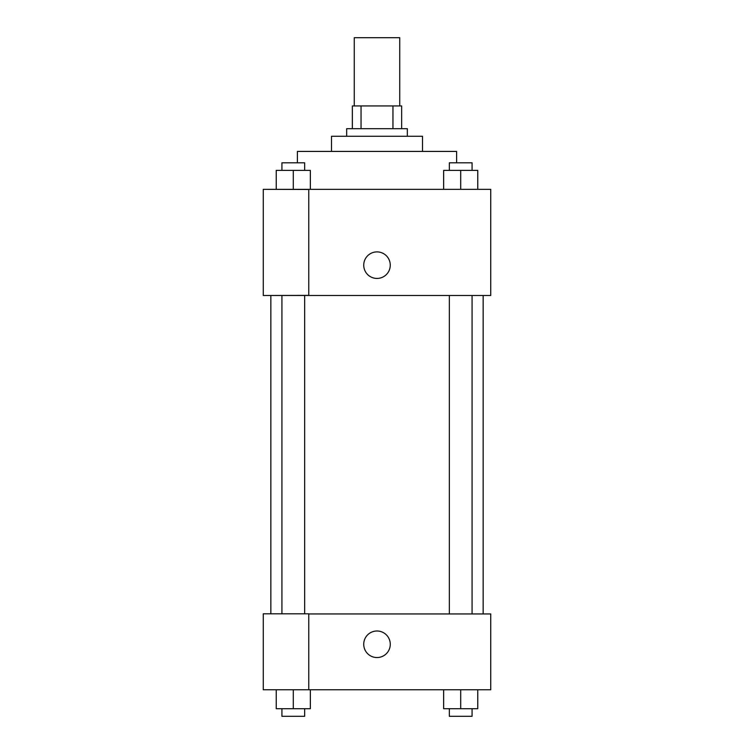 <?xml version="1.0" encoding="UTF-8"?>
<svg xmlns="http://www.w3.org/2000/svg" width="754" height="754" viewBox="0 0 754 754"><rect width="100%" height="100%" fill="white"/><g stroke="black" fill="none" stroke-linecap="round" stroke-linejoin="round"><path stroke-width="1.13" d="M399.743 105.937L399.743 37.7L354.257 37.7L354.257 105.937M361.043 128.689L361.043 105.937L352.354 105.937L352.354 128.689L352.354 105.937M361.043 105.937L401.646 105.937L401.646 128.689M392.957 128.689L392.957 105.937M346.67 136.267L346.67 128.689L407.33 128.689L407.33 136.267M331.506 151.431L331.506 136.267L422.494 136.267L422.494 151.431M297.387 162.807L297.387 151.431L456.613 151.431L456.613 162.807M263.269 189.339L490.731 189.339L490.731 295.493L263.269 295.493L308.763 295.37L308.763 189.461L263.269 189.339M363.73 265.163A13.27 13.27 0 0 1 383.635 253.674A13.27 13.27 0 0 1 383.635 276.652A13.27 13.27 0 0 1 363.73 265.163M263.269 189.461L263.269 295.37M308.763 613.944L490.731 613.944L490.731 689.759L263.269 689.759L263.269 613.822L308.763 613.822L308.763 689.759M363.73 644.274A13.27 13.27 0 0 1 383.635 632.776A13.27 13.27 0 0 1 383.635 655.763A13.27 13.27 0 0 1 363.73 644.274M443.644 689.759L443.644 708.722L477.763 708.722L477.763 689.759L477.763 708.722M460.703 708.722L460.703 689.759M472.079 708.722L472.079 716.3L449.337 716.3L449.337 708.722M276.237 689.759L276.237 708.722L310.356 708.722L310.356 689.759L310.356 708.722M293.297 708.722L293.297 689.759M304.663 708.722L304.663 716.3L281.921 716.3L281.921 708.722M443.644 189.339L443.644 170.385L477.763 170.385L477.763 189.339L477.763 170.385M460.703 189.339L460.703 170.385M472.079 170.385L472.079 162.807L449.337 162.807L449.337 170.385M276.237 189.339L276.237 170.385L310.356 170.385L310.356 189.339L310.356 170.385M293.297 189.339L293.297 170.385M304.663 170.385L304.663 162.807L281.921 162.807L281.921 170.385M483.154 613.944L483.154 295.493M270.846 613.822L270.846 295.493M449.337 295.493L449.337 613.944M472.079 295.493L472.079 613.944M304.663 613.822L304.663 295.493M281.921 613.822L281.921 295.493"/></g></svg>
